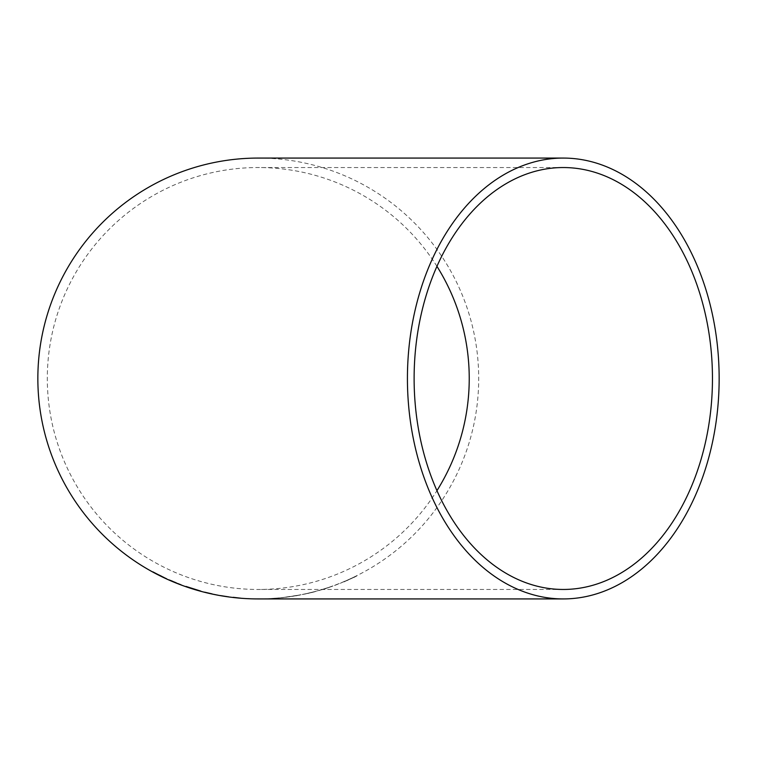 <?xml version="1.0" encoding="UTF-8"?>
<svg xmlns="http://www.w3.org/2000/svg" width="757" height="757" viewBox="0 0 757 757"><rect width="100%" height="100%" fill="white"/><g stroke="black" fill="none" stroke-linecap="round" stroke-linejoin="round"><path stroke-width="0.57" stroke-dasharray="3.79 2.84" d="M258.374 598.806L248.164 598.56L258.374 598.919A220.429 220.429 0 0 0 478.698 378.443A220.429 220.429 0 0 0 258.279 158.071M353.614 577.364L356.679 575.869M334.537 585.464L342.202 582.502L334.537 585.492M325.728 588.672L318.915 590.574L332.408 586.287L318.915 590.574M315.092 591.681L308.97 593.251M291.795 596.431L300.813 594.832L280.894 597.784L297.113 595.522M265.205 598.834L271.479 598.55M276.532 598.21L268.044 598.74L276.532 598.106M436.95 266.341A210.957 210.957 0 0 0 47.312 378.5A210.957 210.957 0 0 0 436.95 490.659M166.549 578.66L163.976 577.421L166.502 578.764M164.014 577.222L162.168 576.465M162.225 576.361L152.81 571.838M152.857 571.781L161.421 576.219M161.421 576.181L155.942 573.39L161.421 576.181M179.75 584.243L173.618 581.707M173.656 581.603L181.226 584.735M181.264 584.593L171.479 580.751M171.527 580.647L169.36 579.994M169.407 579.89L170.968 580.572M172.019 581.026L175.444 582.663L171.707 581.064M175.52 582.464L179.598 584.253M179.636 584.149L175.482 582.559L179.617 584.196M171.744 580.96L169.095 579.928M169.142 579.824L175.463 582.568M188.938 587.546L193.849 589.031M193.877 588.918L186.014 586.438M197.889 590.186L188.985 587.375L197.861 590.29M198.713 590.507L188.966 587.47L198.684 590.611M208.109 592.892L218.347 595.087L208.08 592.996M228.699 596.753L220.58 595.485L228.68 596.866M238.256 597.831L233.194 597.301L238.247 597.945M271.47 598.437L276.523 598.096L271.735 598.532M271.725 598.418L268.319 598.711M268.319 598.598L265.48 598.815M265.48 598.702L271.583 598.532M271.574 598.427L279.352 597.964M279.342 597.85L271.99 598.55M271.99 598.437L265.205 598.721M297.094 595.409L300.813 594.832M300.794 594.718L292.741 596.308M292.722 596.194L299.677 595.182M299.658 595.078L295.921 595.854M295.902 595.74L290.697 596.62M290.679 596.516L289.562 596.8M289.543 596.686L285.749 597.32M285.739 597.207L282.02 597.746M282.011 597.633L289.004 596.847M288.985 596.743L280.894 597.784M280.885 597.67L284.679 597.368M284.67 597.254L290.896 596.573M290.877 596.459L291.776 596.317M308.941 593.138L302.611 594.567M302.592 594.463L305.402 593.99M305.374 593.876L309.055 593.204M309.026 593.091L312.338 592.381M312.31 592.267L308.288 593.318M307.579 593.346L309.395 593.043M309.367 592.93L313.426 592.021M313.398 591.908L309.178 593.034M309.159 592.93L305.128 593.971M305.099 593.867L302.346 594.557M302.327 594.444L309.083 593.043M309.055 592.939L316.171 591.302M316.142 591.189L312.149 592.39M312.13 592.277L315.063 591.567M318.886 590.469L320.959 589.911M320.921 589.798L325.671 588.444M325.642 588.34L332.408 586.287M332.37 586.173L325.699 588.558M329.692 587.11L321.64 589.788L329.73 587.214M356.623 575.774L351.825 578.32M351.778 578.216L356.973 575.982M356.925 575.878L353.907 577.468M353.86 577.364L350.321 579.048M350.273 578.944L346.914 580.657M346.867 580.553L343.773 581.991M343.735 581.887L348.722 579.73M348.674 579.625L343.517 581.887M343.47 581.783L346.64 580.553M346.592 580.449L350.226 579.01M350.179 578.906L353.566 577.26M563.284 589.457L258.279 589.457M563.284 167.543L258.279 167.543M258.506 598.815L259.206 598.815"/><path stroke-width="1.14" d="M563.284 598.929A220.429 155.866 90 0 0 719.15 378.5A220.429 155.866 90 0 0 563.284 158.071A220.429 155.866 90 0 0 407.427 378.5A220.429 155.866 90 0 0 563.284 598.929L258.79 598.929M563.284 158.071L258.279 158.071A220.429 220.429 0 0 0 37.85 378.5A220.429 220.429 0 0 0 258.279 598.929L258.515 598.929M233.184 597.424L241.095 598.238L233.194 597.311M220.561 595.608L228.68 596.876L220.561 595.608M211.941 593.867L204.712 592.192L211.941 593.867M204.437 592.163L211.146 593.781L204.437 592.163M200.86 591.132L186.014 586.438L200.86 591.132M176.211 582.833L169.36 579.994L176.211 582.833M169.095 579.928L175.425 582.672L169.095 579.928M166.512 578.726L163.928 577.525L166.512 578.726M163.919 577.61L152.81 571.838L163.919 577.61M414.117 378.5A210.957 149.167 90 0 0 563.284 589.457A210.957 149.167 90 0 0 712.46 378.5A210.957 149.167 90 0 0 563.284 167.543A210.957 149.167 90 0 0 414.117 378.5M436.95 490.659A210.957 210.957 0 0 0 436.95 266.341M161.411 576.276L163.976 577.506M161.373 576.285L155.895 573.494L161.383 576.172M170.968 580.572L171.971 581.13M172.019 581.026L172.587 581.262M186.014 586.543L188.938 587.546M193.574 589.069L198.684 590.611L193.603 588.965M188.985 587.375L197.861 590.29L188.938 587.555"/></g></svg>
